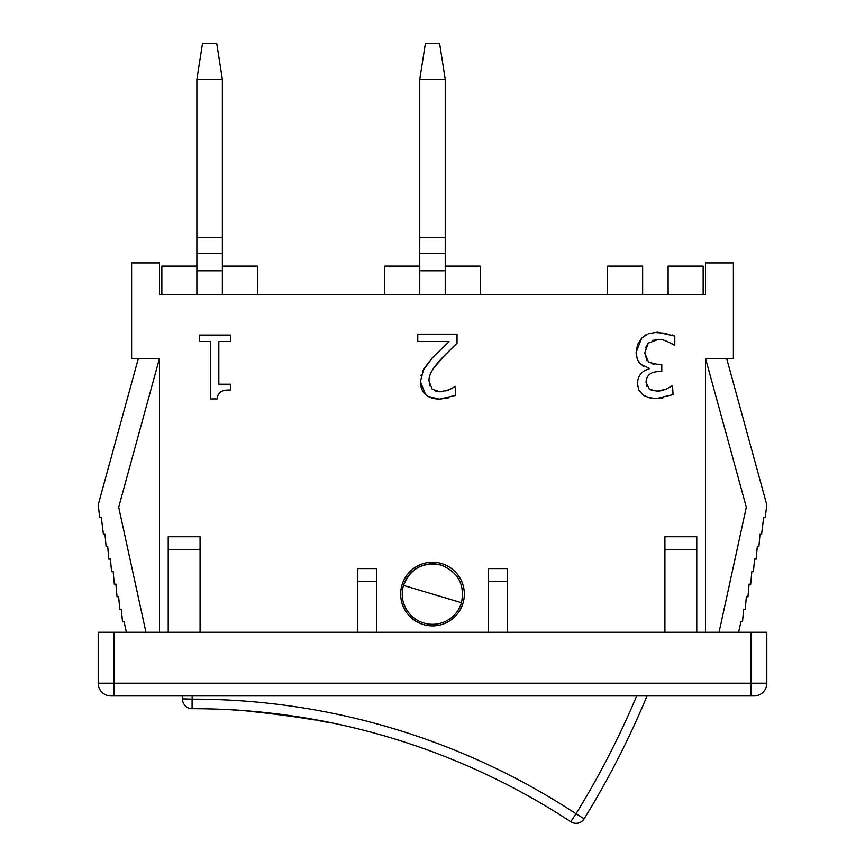 <?xml version="1.0" encoding="UTF-8"?>
<svg xmlns="http://www.w3.org/2000/svg" width="865" height="865" viewBox="0 0 865 865"><rect width="100%" height="100%" fill="white"/><g stroke="black" fill="none" stroke-linecap="round" stroke-linejoin="round"><path stroke-width="1.3" d="M403.512 585.421L461.488 602.721A30.243 30.243 0 0 1 423.85 623.06A30.243 30.243 0 0 1 403.512 585.421C410.518 568.381 423.061 561.601 441.15 565.094C458.201 572.089 464.981 584.632 461.488 602.721A30.243 30.243 0 0 1 423.85 623.06A30.243 30.243 0 0 1 403.512 585.421A30.243 30.243 0 0 1 441.15 565.094M636.672 695.957A854.728 854.728 0 0 1 576.014 813.77L570.77 821.75A9.547 9.547 0 0 0 584.145 818.787L576.014 813.77A698.077 698.077 0 0 0 192.084 699.147L182.537 698.855A9.547 9.547 0 0 0 192.095 708.705A9.547 9.547 0 0 1 182.537 698.855A864.286 864.286 0 0 1 182.634 695.957M584.145 818.787A864.286 864.286 0 0 0 647.02 695.957M570.77 821.75A688.529 688.529 0 0 0 192.095 708.705L192.084 699.147A854.728 854.728 0 0 1 192.192 695.957M487.698 775.072L499.159 780.63M315.357 720.026L281.255 714.739M274.032 713.83L251.207 711.506M252.472 711.614L253.391 711.7M255.37 711.873L257.554 712.079M257.824 712.1L260.506 712.36M262.398 712.555L263.587 712.673M263.738 712.695L272.324 713.636M277.6 714.274L279.546 714.512M280.93 714.695L285.158 715.247M286.975 715.496L288.013 715.647M290.521 716.004L291.559 716.155M292.986 716.361L295.387 716.717M295.603 716.75L299.074 717.28M300.771 717.55L301.507 717.669M306.805 718.534L308.74 718.858M310.157 719.107L310.74 719.204M318.385 720.588L327.857 722.416C331.057 721.01 230.512 708.046 233.247 710.208L233.269 709.895M304.707 718.188L306.426 718.469M308.232 718.772L309.54 718.999M425.418 43.25L419.763 79.277L419.763 237.475L445.237 237.475L445.237 79.277L439.582 43.25L425.418 43.25M445.237 79.277L419.763 79.277M445.237 294.781L445.237 237.475M419.763 237.475L419.763 294.781M202.54 43.25L196.885 79.277L196.885 237.475L222.359 237.475L222.359 79.277L216.704 43.25L202.54 43.25M222.359 79.277L196.885 79.277M222.359 294.781L222.359 237.475M196.885 237.475L196.885 294.781M230.393 341.556L230.393 335.058L199.328 335.058L199.328 341.556L210.628 341.556L210.628 398.938L217.234 398.938C217.526 392.548 221.905 389.585 230.393 390.072L230.393 384.233L218.834 384.233L218.834 341.556L230.393 341.556M672.527 385.585L666.234 389.142L657.097 391.153L649.356 389.196L646.004 382.287C646.501 375.248 650.815 371.69 658.957 371.604L661.79 371.604L661.79 364.533L658.179 364.533L648.588 362.262L644.76 353.028L648.274 343.113L657.919 339.556C661.098 338.821 666.515 340.68 674.181 345.124L674.797 345.124L674.797 336.096L657.411 332.171L648.458 333.674L641.722 338.053L637.57 344.486L636.099 352.401L637.332 359.472L640.533 364.165L649.096 368.295L649.096 368.923C641.938 370.847 638.024 375.594 637.332 383.163L638.781 389.996L643.009 394.927L648.869 397.662L656.427 398.538L673.046 394.613L672.527 385.585M671.932 343.697L666.839 341.318M659.249 339.599L652.664 340.378M648.274 343.113L645.452 347.903M644.76 353.028L646.988 360.748M652.837 364.035L654.156 364.262M646.652 385.844L646.934 386.439M649.356 389.196L653.097 390.753M656.135 391.142L660.006 390.937M662.752 390.32L666.234 389.142M662.979 397.889L653.918 398.462M650.426 398.019L648.869 397.662M645.214 396.257L643.009 394.927L638.846 390.126M637.559 386.136L637.883 379.151M646.642 369.669L649.096 368.923M643.322 366.241L638.792 362.143M636.294 355.537L636.099 352.401L641.722 338.053L645.831 334.896M648.458 333.674L649.28 333.382M653.572 332.42L666.904 333.339M671.997 334.885L674.797 336.096M445.68 390.958L449.032 389.801L440.004 391.813L432.208 389.228L429.062 381.227C428.413 375.594 432.608 368.025 441.658 358.521L457.034 343.2L457.034 334.171L417.763 334.171L417.763 341.545L449.032 341.545L432.208 358.056L423.699 368.944L420.39 381.692C420.768 392.894 427.105 398.722 439.388 399.187L455.693 395.37L455.693 386.287L449.032 389.801L452.514 388.039M440.004 391.813L443.204 391.531M435.668 391.164L436.749 391.467M429.527 384.882L429.894 385.931M445.68 354.239L434.003 367.776M457.034 343.2L452.698 347.319M422.563 371.171L432.208 358.056L449.032 341.545M425.602 394.635L420.39 381.692L420.498 379.162M421.017 375.788L421.277 374.783M448.34 397.922L439.388 399.187L427.84 396.321M455.693 395.37L455.077 395.662M464.343 594.071A31.843 31.843 0 0 1 416.584 621.643A31.843 31.843 0 0 1 416.584 566.499A31.843 31.843 0 0 1 464.343 594.071M168.232 536.765L168.232 549.502L200.075 549.502L200.075 536.765L168.232 536.765M200.075 632.283L200.075 549.502M664.926 536.765L664.926 549.502L696.768 549.502L696.768 536.765L664.926 536.765M696.768 632.283L696.768 549.502M488.217 568.597L488.217 581.334L507.322 581.334L507.322 568.597L488.217 568.597M507.322 632.283L507.322 581.334M357.678 568.597L357.678 581.334L376.783 581.334L376.783 568.597L357.678 568.597M376.783 632.283L376.783 581.334M357.678 632.283L357.678 581.334M488.217 632.283L488.217 581.334M159.474 632.283L159.474 358.456L131.621 358.456L131.621 262.938L159.474 262.938L159.474 294.781L705.526 294.781L705.526 262.938L733.379 262.938L733.379 358.456L705.526 358.456L705.526 632.283M664.926 632.283L664.926 549.502M168.232 632.283L168.232 549.502M766.812 683.22L766.812 632.283L98.188 632.283L98.188 683.22A12.737 12.737 0 0 0 110.925 695.957L754.075 695.957A12.737 12.737 0 0 0 766.812 683.22L114.104 683.22L114.104 695.957M738.613 632.283L740.905 621.74L742.494 621.881L743.64 609.198L745.219 609.338L746.365 596.655L747.955 596.796L749.101 584.113L750.69 584.264L751.836 571.581L753.415 571.722L754.572 559.039L756.151 559.179L757.297 546.496L758.886 546.637L760.032 533.954L761.611 534.148L763.676 517.367L765.255 517.562L766.812 504.922L726.654 358.456M705.526 358.456L746.311 507.193L719.053 632.283M126.387 632.283L124.095 621.74L122.506 621.881L121.359 609.198L119.781 609.338L118.635 596.655L117.045 596.796L115.899 584.113L114.31 584.264L113.164 571.581L111.585 571.722L110.428 559.039L108.849 559.179L107.703 546.496L106.114 546.637L104.968 533.954L103.389 534.148L101.324 517.367L99.745 517.562L98.188 504.922L138.346 358.456M159.474 358.456L118.689 507.193L145.947 632.283M257.381 294.781L257.381 266.128L222.359 266.128M480.259 294.781L480.259 266.128L445.237 266.128M703.137 294.781L703.137 266.128L668.115 266.128L668.115 294.781M161.863 294.781L161.863 266.128L196.885 266.128M384.741 294.781L384.741 266.128L419.763 266.128M642.641 294.781L642.641 266.128L607.619 266.128L607.619 294.781M445.237 270.81L419.763 270.81M222.359 270.81L196.885 270.81M750.896 695.957L750.896 632.283M114.104 632.283L114.104 683.22L98.188 683.22M445.237 253.596L419.763 253.596M222.359 253.596L196.885 253.596"/></g></svg>
